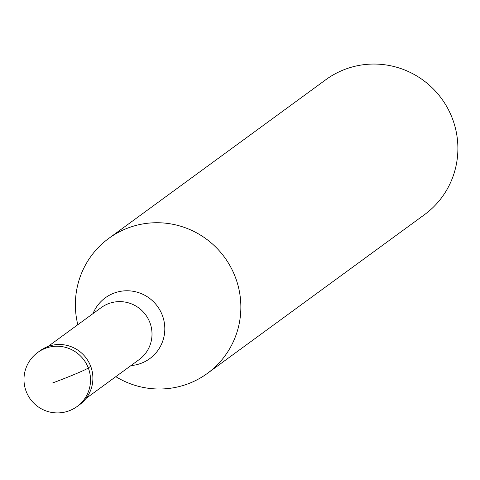 <?xml version="1.0" encoding="UTF-8"?>
<svg xmlns="http://www.w3.org/2000/svg" width="480" height="480" viewBox="0 0 480 480"><rect width="100%" height="100%" fill="white"/><g stroke="black" fill="none" stroke-linecap="round" stroke-linejoin="round"><path stroke-width="0.72" d="M37.698 352.488A33.432 33.432 0 0 0 69.108 410.808A33.432 33.432 0 0 0 77.166 406.47L79.53 404.742A33.432 32.916 -126.2 0 0 88.788 362.142A33.432 32.916 -126.2 0 0 47.88 346.548A33.432 32.916 -126.2 0 0 40.062 350.76L37.698 352.488A33.432 32.916 53.8 0 1 45.516 348.282A33.432 32.916 53.8 0 1 86.418 363.87A33.432 32.916 53.8 0 1 77.166 406.47A33.432 32.916 53.8 0 1 69.342 410.682M38.898 351.648A33.432 32.916 53.8 0 1 47.88 346.548A33.432 32.916 53.8 0 1 89.136 362.796A33.432 32.916 53.8 0 1 78.33 405.576M77.814 324.714A83.586 82.29 53.8 0 1 108.786 238.392A83.586 82.29 53.8 0 1 128.334 227.862A83.586 82.29 53.8 0 1 230.592 266.838A83.586 82.29 53.8 0 1 207.45 373.344A83.586 82.29 53.8 0 1 187.902 383.868A83.586 82.29 53.8 0 1 115.8 376.668M207.45 373.344L424.482 214.668A83.586 82.29 -126.2 0 0 447.624 108.168A83.586 82.29 -126.2 0 0 345.36 69.192A83.586 82.29 -126.2 0 0 325.812 79.716L108.786 238.392M52.698 382.938A33.432 1.566 -20.9 0 0 88.308 367.974L90.678 366.24M85.998 398.46L139.14 359.604A32.178 31.68 -126.2 0 0 148.056 318.6A32.178 31.68 -126.2 0 0 108.684 303.594A32.178 31.68 -126.2 0 0 101.154 307.644L48.012 346.5M92.988 313.62A37.662 37.074 53.8 0 1 114.108 293.082A37.662 37.074 53.8 0 1 162.312 315.264A37.662 37.074 53.8 0 1 140.952 363.372A37.662 37.074 53.8 0 1 130.974 365.574"/></g></svg>
